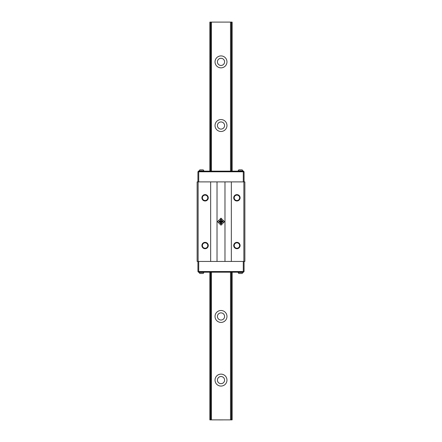 <?xml version="1.0" encoding="UTF-8"?>
<svg xmlns="http://www.w3.org/2000/svg" width="442" height="442" viewBox="0 0 442 442"><rect width="100%" height="100%" fill="white"/><g stroke="black" fill="none" stroke-linecap="round" stroke-linejoin="round"><path stroke-width="0.66" d="M198.325 271.548L198.325 272.184L243.675 272.184L243.675 271.548M200.06 273.499A1.083 1.083 0 0 1 199.243 272.449L203.779 272.449A1.083 1.083 0 0 1 202.955 273.499L200.06 273.499M239.045 273.499A1.083 1.083 0 0 1 238.221 272.449L242.757 272.449A1.083 1.083 0 0 1 241.94 273.499L239.045 273.499M243.675 171.783L243.675 171.148L198.325 171.148L198.325 171.783M241.94 169.833A1.083 1.083 0 0 1 242.757 170.888L238.221 170.888A1.083 1.083 0 0 1 239.045 169.833L241.94 169.833M202.955 169.833A1.083 1.083 0 0 1 203.779 170.888L199.243 170.888A1.083 1.083 0 0 1 200.06 169.833L202.955 169.833M215.033 380.103A5.967 5.967 0 0 1 221 374.136A5.967 5.967 0 0 1 226.967 380.103A5.967 5.967 0 0 1 221 386.07A5.967 5.967 0 0 1 215.033 380.103M224.58 380.103A3.58 3.58 0 0 0 221 376.523A3.58 3.58 0 0 0 217.42 380.103A3.58 3.58 0 0 0 221 383.684A3.58 3.58 0 0 0 224.58 380.103M215.033 316.455A5.967 5.967 0 0 1 221 310.488A5.967 5.967 0 0 1 226.967 316.455A5.967 5.967 0 0 1 221 322.422A5.967 5.967 0 0 1 215.033 316.455M224.58 316.455A3.58 3.58 0 0 0 221 312.875A3.58 3.58 0 0 0 217.42 316.455A3.58 3.58 0 0 0 221 320.036A3.58 3.58 0 0 0 224.58 316.455M215.033 125.522A5.967 5.967 0 0 1 221 119.555A5.967 5.967 0 0 1 226.967 125.522A5.967 5.967 0 0 1 221 131.489A5.967 5.967 0 0 1 215.033 125.522M224.58 125.522A3.58 3.58 0 0 0 221 121.942A3.58 3.58 0 0 0 217.42 125.522A3.58 3.58 0 0 0 221 129.103A3.58 3.58 0 0 0 224.58 125.522M215.033 61.88A5.967 5.967 0 0 1 221 55.913A5.967 5.967 0 0 1 226.967 61.88A5.967 5.967 0 0 1 221 67.847A5.967 5.967 0 0 1 215.033 61.88M224.58 61.88A3.58 3.58 0 0 0 221 58.3A3.58 3.58 0 0 0 217.42 61.88A3.58 3.58 0 0 0 221 65.46A3.58 3.58 0 0 0 224.58 61.88M224.221 419.878L217.779 419.878M222.956 419.9L220.171 419.9M219.144 419.9L220.028 419.9M209.862 272.184L209.862 419.878L232.138 419.878L232.138 272.184M232.138 171.148L232.138 22.1L209.862 22.1L209.862 171.148M231.332 419.878L231.332 272.184M231.332 171.148L231.332 22.1M230.503 419.878L230.503 272.184M230.503 171.148L230.503 22.1M211.447 419.878L211.447 272.184M211.447 171.148L211.447 22.1M210.685 419.878L210.685 272.184M210.685 171.148L210.685 22.1M201.906 197.801A3.182 3.182 0 0 1 205.088 194.618A3.182 3.182 0 0 1 208.27 197.801A3.182 3.182 0 0 1 205.088 200.983A3.182 3.182 0 0 1 201.906 197.801M207.79 197.801A2.702 2.702 0 0 0 205.088 195.099A2.702 2.702 0 0 0 202.386 197.801A2.702 2.702 0 0 0 205.088 200.502A2.702 2.702 0 0 0 207.79 197.801M201.906 245.531A3.182 3.182 0 0 1 205.088 242.349A3.182 3.182 0 0 1 208.27 245.531A3.182 3.182 0 0 1 205.088 248.713A3.182 3.182 0 0 1 201.906 245.531M207.79 245.531A2.702 2.702 0 0 0 205.088 242.829A2.702 2.702 0 0 0 202.386 245.531A2.702 2.702 0 0 0 205.088 248.233A2.702 2.702 0 0 0 207.79 245.531M233.73 197.801A3.182 3.182 0 0 1 236.912 194.618A3.182 3.182 0 0 1 240.094 197.801A3.182 3.182 0 0 1 236.912 200.983A3.182 3.182 0 0 1 233.73 197.801M239.614 197.801A2.702 2.702 0 0 0 236.912 195.099A2.702 2.702 0 0 0 234.21 197.801A2.702 2.702 0 0 0 236.912 200.502A2.702 2.702 0 0 0 239.614 197.801M233.73 245.531A3.182 3.182 0 0 1 236.912 242.349A3.182 3.182 0 0 1 240.094 245.531A3.182 3.182 0 0 1 236.912 248.713A3.182 3.182 0 0 1 233.73 245.531M239.614 245.531A2.702 2.702 0 0 0 236.912 242.829A2.702 2.702 0 0 0 234.21 245.531A2.702 2.702 0 0 0 236.912 248.233A2.702 2.702 0 0 0 239.614 245.531M198.127 181.889L197.132 181.889L197.132 261.443L198.127 261.443L198.127 181.889L244.868 181.889L244.868 261.443L243.873 261.443L243.873 181.889M243.873 261.443L217.022 261.443L217.022 181.889M217.022 261.443L210.657 261.443L210.657 181.889M210.657 261.443L198.127 261.443M231.343 261.443L231.343 181.889M224.978 261.443L224.978 181.889M244.072 261.443L244.072 271.548L197.928 271.548L197.928 261.443M244.072 181.889L244.072 171.783L197.928 171.783L197.928 181.889M221.138 223.16L221 222.707L221.138 223.16M221.464 222.431L221.74 223.823L221.127 223.823L221.221 223.403L220.227 223.823L220.519 222.431L221.464 222.431M219.945 221.138L219.619 221.138L219.928 222.243L218.983 222.243L219.293 221.138L218.978 220.856L219.945 221.138M221.127 221.138L221 220.856L221.619 220.856L221.497 222.243L220.591 221.409L220.724 222.243L220.094 222.243L220.094 220.856L220.602 220.856L221.127 221.685L221.127 221.138M220.514 220.392L220.823 220.392L220.514 219.282L221.486 219.282L221.16 219.552L221.486 220.657L220.514 220.392M222.238 221.58L222.398 221.127L222.536 221.58L222.238 221.58M221.63 221.967L221.917 220.856L222.856 220.856L223.133 222.243L222.519 222.243L222.613 221.818L222.16 221.818L222.243 222.243L221.63 221.967M224.508 221.669L221 218.16L217.492 221.669L221 225.171L224.508 221.669M242.879 271.548L242.879 272.184M199.121 271.548L199.121 272.184M199.121 171.783L199.121 171.148M242.879 171.783L242.879 171.148M232.022 419.878L232.022 272.184M232.022 171.148L232.022 22.1M209.983 419.878L209.983 272.184M209.983 171.148L209.983 22.1M243.277 261.443L243.277 271.548M198.723 261.443L198.723 271.548M243.277 181.889L243.277 171.783M198.723 181.889L198.723 171.783"/></g></svg>
